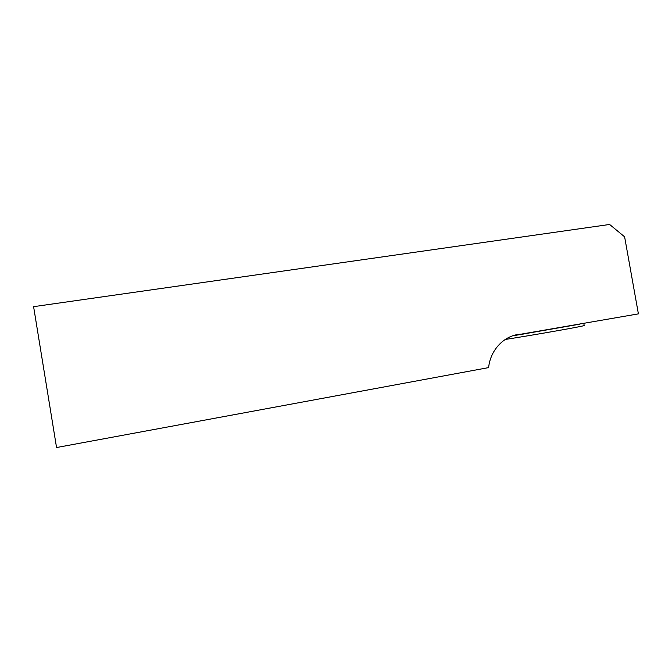 <?xml version="1.0" encoding="UTF-8"?>
<svg xmlns="http://www.w3.org/2000/svg" width="672" height="672" viewBox="0 0 672 672"><rect width="100%" height="100%" fill="white"/><g stroke="black" fill="none" stroke-linecap="round" stroke-linejoin="round"><path stroke-width="1.01" d="M33.6 306.667L609.622 224.465L624.616 236.821L638.4 313.866L521.144 334.152C504.84 334.832 490.367 349.507 488.628 367.601L56.549 447.535L33.6 306.667M523.278 334.102L514.114 335.362M579.608 324.198L512.45 335.891M505.176 339.486C536.407 334.564 580.289 326.836 584.203 325.592L584.153 325.298M516.155 334.849L521.144 334.152M583.825 323.459L584.203 325.592"/></g></svg>
